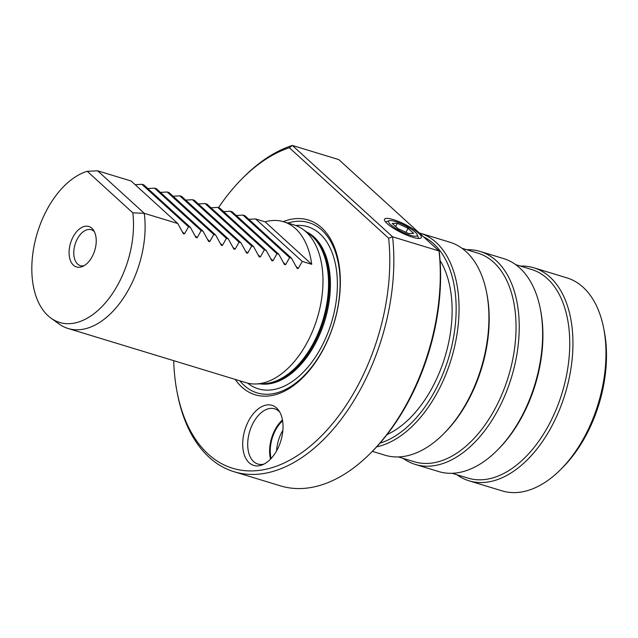 <?xml version="1.0" encoding="UTF-8"?>
<svg xmlns="http://www.w3.org/2000/svg" width="638" height="638" viewBox="0 0 638 638"><rect width="100%" height="100%" fill="white"/><g stroke="black" fill="none" stroke-linecap="round" stroke-linejoin="round"><path stroke-width="0.96" d="M234.05 471.721A171.112 102.423 106.9 0 0 348.332 409.317A171.112 102.423 106.9 0 0 392.585 236.818L439.032 250.965L439.438 253.334A168.631 100.948 106.9 0 1 371.763 451.943L370.447 453.259A171.112 102.423 106.9 0 1 280.497 485.869L234.05 471.721A171.112 102.423 106.9 0 1 177.563 394.507L177.149 392.37A168.225 100.7 -73.1 0 0 303.289 451.584A168.225 100.7 -73.1 0 0 388.638 238.229L289.333 147.721L292.332 145.44L338.77 159.588L439.032 250.965A171.112 102.423 106.9 0 1 370.447 453.259M289.333 147.721A168.225 100.7 -73.1 0 0 242.296 178.504L243.828 176.965A171.112 102.423 106.9 0 1 292.332 145.44L392.585 236.818L388.638 238.229M412.611 237.24A20.576 4.506 -153.4 0 1 384.539 220.333A20.576 4.506 -153.4 0 1 393.223 219.576A20.576 4.506 -153.4 0 1 414.525 229.967A20.576 4.506 -153.4 0 1 420.394 238.293A20.576 4.506 -153.4 0 1 412.611 237.24M242.296 178.504A168.225 100.7 -73.1 0 0 218.491 207.629M173.711 360.669A168.225 100.7 -73.1 0 0 177.149 392.37M276.581 407.985A31.406 18.797 106.9 0 1 278.878 410.641A31.406 18.797 106.9 0 1 280.84 440.858A31.406 18.797 106.9 0 1 262.362 464.839A31.406 18.797 106.9 0 1 249.147 462.773A31.406 18.797 106.9 0 1 248.07 421.893A31.406 18.797 106.9 0 1 276.581 407.985M235.199 379.403A91.33 54.669 -73.1 0 0 241.802 387.043A91.33 54.669 106.9 0 0 324.726 346.578A91.33 54.669 106.9 0 0 321.6 227.686A91.33 54.669 -73.1 0 0 283.256 221.633M239.808 380.806A88.969 53.257 -73.1 0 0 244.099 385.368A88.969 53.257 106.9 0 0 324.886 345.956A88.969 53.257 106.9 0 0 321.839 230.127A88.969 53.257 -73.1 0 0 287.866 223.037M255.926 383.972L263.534 383.717A79.949 47.858 106.9 0 0 322.062 322.812A79.949 47.858 106.9 0 0 312.126 236.235A79.949 47.858 -73.1 0 0 309.191 233.851L303.01 229.401A82.462 49.365 -73.1 0 1 306.041 231.857A82.462 49.365 106.9 0 1 316.296 321.153A82.462 49.365 106.9 0 1 255.926 383.972A82.462 49.365 106.9 0 1 245.981 382.688L68.106 328.498A82.462 49.365 106.9 0 1 59.135 324.024L50.984 318.147A79.144 47.379 -73.1 0 0 108.46 299.094A79.144 47.379 -73.1 0 0 132.816 212.837L87.246 171.303A79.144 47.379 -73.1 0 0 35.457 239.736A79.144 47.379 -73.1 0 0 50.984 318.147M303.01 229.401A82.462 49.365 -73.1 0 0 294.046 224.919L283.615 221.745A82.462 49.365 106.9 0 1 295.609 228.683A82.462 49.365 106.9 0 1 311.719 264.315L265.097 221.825A82.462 49.365 106.9 0 1 283.615 221.745M87.246 171.303L97.646 170.817L131.133 181.017L177.755 223.507L183.202 233.42L184.542 233.827L188.505 226.785L190.387 227.359L195.834 237.272L197.182 237.679L201.137 230.637L203.028 231.211L208.474 241.124L209.814 241.531L213.778 234.481L215.668 235.055L221.115 244.968L222.455 245.383L226.418 238.333L228.3 238.907L233.747 248.82L235.095 249.227L239.051 242.185L240.941 242.759L246.388 252.672L247.727 253.079L251.691 246.029L253.581 246.611L259.028 256.516L260.368 256.931L264.331 249.881L266.213 250.455L271.668 260.368L273.008 260.775L276.964 253.733L278.854 254.307L284.301 264.22L285.641 264.626L289.604 257.585L291.494 258.159L296.941 268.072L298.281 268.478L302.245 261.428L311.719 264.315M135.168 184.701L141.883 184.294L143.773 184.868L190.387 227.359M147.809 188.553L154.524 188.146L156.406 188.72L203.028 231.211M160.449 192.397L167.156 191.998L169.046 192.572L215.668 235.055M173.081 196.249L179.796 195.842L181.686 196.416L228.3 238.907M185.722 200.101L192.437 199.694L194.319 200.268L240.941 242.759M198.362 203.945L205.069 203.546L206.959 204.12L253.581 246.611M210.995 207.797L217.71 207.39L219.6 207.972L266.213 250.455M223.635 211.649L230.35 211.242L232.24 211.816L278.854 254.307M236.275 215.5L242.99 215.094L244.872 215.668L291.494 258.159M248.908 219.344L255.623 218.946L265.097 221.825M132.816 212.837L144.268 213.307A82.462 49.365 106.9 0 1 123.772 297.539A82.462 49.365 106.9 0 1 68.106 328.498M177.755 223.507L144.268 213.307L97.646 170.817M205.069 203.546L251.691 246.029M217.71 207.39L264.331 249.881M230.35 211.242L276.964 253.733M242.99 215.094L289.604 257.585M255.623 218.946L302.245 261.428M192.437 199.694L239.051 242.185M179.796 195.842L226.418 238.333M167.156 191.998L213.778 234.481M154.524 188.146L201.137 230.637M141.883 184.294L188.505 226.785M297.3 268.55L296.941 268.072M284.66 264.706L284.301 264.22M272.027 260.854L271.668 260.368M259.387 257.002L259.028 256.516M246.746 253.158L246.388 252.672M234.114 249.306L233.747 248.82M221.474 245.455L221.115 244.968M208.833 241.603L208.474 241.124M196.201 237.759L195.834 237.272M183.561 233.907L183.202 233.42M91.896 228.284A21.142 12.656 106.9 0 1 93.435 230.079A21.142 12.656 106.9 0 1 94.759 250.415A21.142 12.656 106.9 0 1 82.326 266.564A21.142 12.656 106.9 0 1 73.418 265.177A21.142 12.656 106.9 0 1 72.7 237.655A21.142 12.656 106.9 0 1 91.896 228.284M83.969 265.767A18.757 11.229 106.9 0 1 80.348 265.639A18.757 11.229 106.9 0 1 77.621 264.06A18.757 11.229 -73.1 0 1 75.93 241.977A18.757 11.229 -73.1 0 1 91.282 229.744A18.757 11.229 -73.1 0 1 94.009 231.323A18.757 11.229 106.9 0 1 94.36 231.666M264.108 464.041A28.862 17.274 106.9 0 1 257.824 464.017A28.862 17.274 106.9 0 1 253.621 461.585A28.862 17.274 106.9 0 1 251.029 427.604A28.862 17.274 106.9 0 1 274.643 408.798A28.862 17.274 106.9 0 1 278.846 411.223A28.862 17.274 106.9 0 1 279.875 412.284M282.889 430.243A27.833 16.66 -73.1 0 0 276.621 450.811M271.134 458.475A27.833 16.66 106.9 0 1 282.61 420.817M270.528 459.121A28.862 17.274 106.9 0 1 282.459 419.94M385.775 222.215A18.111 3.972 -153.4 0 1 385.815 222.12A18.111 3.972 -153.4 0 1 386.636 221.506L389.284 220.7A16.054 3.517 -153.4 0 1 395.361 221.514A16.054 3.517 26.6 0 1 417.26 234.704L418.201 237.312A18.111 3.972 26.6 0 1 418.201 238.341A18.111 3.972 26.6 0 1 418.145 238.429M389.284 220.7A16.054 3.517 -153.4 0 0 393.869 227.192A16.054 3.517 -153.4 0 0 410.481 235.302A16.054 3.517 26.6 0 0 417.26 234.704M408.017 228.26L397.315 223.3L392.218 223.444L397.825 228.556L408.527 233.516L413.623 233.372L408.017 228.26L405.975 232.336M397.315 223.3L395.664 226.586M440.068 260.464A102.973 61.639 106.9 0 1 444.933 357.089A102.973 61.639 106.9 0 1 387.027 434.59M376.659 446.831A111.323 66.639 -73.1 0 0 451.943 356.841A111.323 66.639 -73.1 0 0 436.177 242.48A111.323 66.639 -73.1 0 0 419.987 233.117L449.838 242.209A111.323 66.639 -73.1 0 1 466.035 251.579A111.323 66.639 106.9 0 1 486.595 292.443A111.323 66.639 106.9 0 1 443.482 433.976A111.323 66.639 106.9 0 1 384.961 455.197L372.345 451.353M486.595 292.443L486.922 294.118A109.058 65.283 106.9 0 1 444.686 432.771L443.482 433.976M461.984 248.278L477.774 253.087A109.058 65.283 -73.1 0 1 493.637 262.266A109.058 65.283 106.9 0 1 503.462 390.655A109.058 65.283 106.9 0 1 414.214 461.737L398.423 456.928M403.152 458.363A111.323 66.639 106.9 0 0 415.29 464.432A111.323 66.639 106.9 0 0 506.389 391.876A111.323 66.639 106.9 0 0 496.372 260.814A111.323 66.639 -73.1 0 0 480.175 251.452A111.323 66.639 -73.1 0 0 466.713 249.721M480.175 251.452L503.549 258.573A111.323 66.639 -73.1 0 1 519.747 267.936A111.323 66.639 106.9 0 1 540.306 308.808A111.323 66.639 106.9 0 1 497.193 450.34A111.323 66.639 106.9 0 1 438.673 471.554L415.29 464.432M540.306 308.808L540.633 310.483A109.058 65.283 106.9 0 1 498.398 449.128L497.193 450.34M515.695 264.642L531.486 269.451A109.058 65.283 -73.1 0 1 547.348 278.631A109.058 65.283 106.9 0 1 557.165 407.012A109.058 65.283 106.9 0 1 467.925 478.093L452.135 473.284M456.864 474.728A111.323 66.639 106.9 0 0 469.002 480.797A111.323 66.639 106.9 0 0 560.1 408.232A111.323 66.639 106.9 0 0 550.076 277.179A111.323 66.639 -73.1 0 0 533.886 267.808A111.323 66.639 -73.1 0 0 520.425 266.078M533.886 267.808L566.903 277.865A111.323 66.639 -73.1 0 1 583.092 287.236A111.323 66.639 106.9 0 1 603.652 328.107A111.323 66.639 106.9 0 1 560.539 469.64A111.323 66.639 106.9 0 1 502.018 490.853L469.002 480.797M603.652 328.107L604.25 331.154A107.2 64.167 106.9 0 1 562.732 467.439L560.539 469.64M247.68 383.151A84.726 50.721 106.9 0 0 323.657 342.55A84.726 50.721 106.9 0 0 319.981 233.827A84.726 50.721 -73.1 0 0 295.705 225.485M259.985 383.837A79.782 47.754 106.9 0 0 322.445 327.693A79.782 47.754 106.9 0 0 314.032 236.993A79.782 47.754 -73.1 0 0 306.304 231.769M307.38 232.551A79.782 47.754 -73.1 0 1 313.035 236.682A79.782 47.754 106.9 0 1 322.102 325.571A79.782 47.754 106.9 0 1 261.309 383.789M182.356 231.841L184.542 233.827M194.997 235.693L197.182 237.679M207.629 239.537L209.814 241.531M220.269 243.389L222.455 245.383M232.91 247.241L235.095 249.227M245.542 251.085L247.727 253.079M258.183 254.937L260.368 256.931M270.823 258.789L273.008 260.775M283.463 262.641L285.641 264.626M296.096 266.485L298.281 268.478M379.969 443.147A109.265 65.403 -73.1 0 0 450.165 352.503A109.265 65.403 -73.1 0 0 433.696 243.804A109.265 65.403 -73.1 0 0 423.56 236.865M419.987 233.117L419.182 232.878"/></g></svg>
